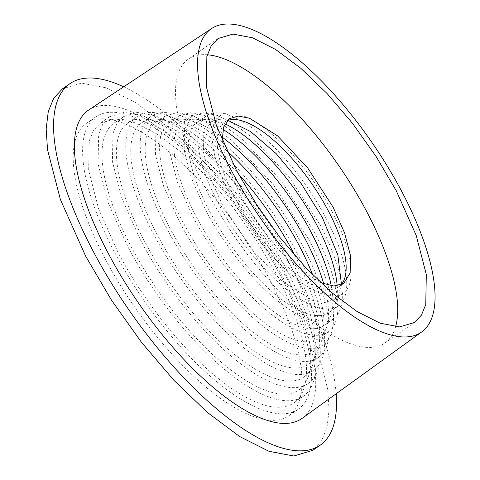 <?xml version="1.0" encoding="UTF-8"?>
<svg xmlns="http://www.w3.org/2000/svg" width="480" height="480" viewBox="0 0 480 480"><rect width="100%" height="100%" fill="white"/><g stroke="black" fill="none" stroke-linecap="round" stroke-linejoin="round"><path stroke-width="0.36" stroke-dasharray="2.4 1.8" d="M118.14 252.672L98.628 208.914L88.668 170.412L89.226 140.898L93.468 130.452L100.242 123.24L114.882 118.848L134.094 122.472L156.804 133.914L181.746 152.532L207.54 177.294L232.752 206.826L255.978 239.478L275.922 273.444A170.052 62.1 -124.7 0 1 293.826 402.882A170.052 62.1 -124.7 0 1 118.14 252.672M127.542 246.162L108.036 202.404L98.076 163.902L98.628 134.388L102.87 123.942L109.644 116.73L124.29 112.338L143.496 115.962L166.206 127.404L191.148 146.022L216.948 170.784L242.154 200.316L265.38 232.968L285.33 266.934A170.052 62.1 -124.7 0 1 303.228 396.372A170.052 62.1 -124.7 0 1 127.542 246.162M281.73 266.46A162.294 59.268 -124.7 0 1 298.812 389.988A162.294 59.268 -124.7 0 1 131.142 246.636A162.294 59.268 -124.7 0 1 114.06 123.108A162.294 59.268 -124.7 0 1 281.73 266.46M279.522 273.918A177.816 64.938 -124.7 0 1 298.242 409.26A177.816 64.938 -124.7 0 1 114.54 252.198A177.816 64.938 -124.7 0 1 95.826 116.856A177.816 64.938 -124.7 0 1 279.522 273.918M291.132 259.95A162.294 59.268 -124.7 0 1 308.214 383.478A162.294 59.268 -124.7 0 1 140.544 240.126L121.926 198.366L112.422 161.622L112.95 133.452L117 123.48L123.462 116.598L137.436 112.41L155.772 115.872L177.444 126.786L201.252 144.558L225.87 168.192L249.93 196.374L272.094 227.538L291.132 259.95M270.12 280.428A177.816 64.938 -124.7 0 1 288.84 415.77A177.816 64.938 -124.7 0 1 105.138 258.708A177.816 64.938 -124.7 0 1 86.418 123.366A177.816 64.938 -124.7 0 1 270.12 280.428M287.532 259.476A154.536 56.436 -124.7 0 1 303.798 377.1A154.536 56.436 -124.7 0 1 144.144 240.6A154.536 56.436 -124.7 0 1 127.878 122.976A154.536 56.436 -124.7 0 1 287.532 259.476M62.496 88.812L81.432 83.136L106.266 87.822L135.624 102.612L167.868 126.684L201.216 158.694L233.808 196.872L263.832 239.088L289.62 282.996L314.838 339.564L327.714 389.34L329.082 410.13L327 427.494L321.516 441L312.762 450.324M296.934 252.966A154.536 56.436 -124.7 0 1 313.2 370.59A154.536 56.436 -124.7 0 1 153.546 234.09A154.536 56.436 -124.7 0 1 137.28 116.466A154.536 56.436 -124.7 0 1 296.934 252.966M123.684 86.814A219.84 80.286 -124.7 0 1 297.042 277.854A219.84 80.286 -124.7 0 1 336.168 393.762M295.104 255.894A146.778 53.604 -124.7 0 1 308.784 364.212A146.778 53.604 -124.7 0 1 157.146 234.564A146.778 53.604 -124.7 0 1 141.702 122.85A146.778 53.604 -124.7 0 1 238.266 173.79M88.74 109.968A187.512 68.478 -124.7 0 1 282.042 275.88A187.512 68.478 -124.7 0 1 302.196 418.314M302.742 245.982A146.778 53.604 -124.7 0 1 318.186 357.702A146.778 53.604 -124.7 0 1 166.554 228.054A146.778 53.604 -124.7 0 1 151.104 116.34A146.778 53.604 -124.7 0 1 302.742 245.982M312.672 274.848A139.02 50.766 -124.7 0 1 313.77 351.324A139.02 50.766 -124.7 0 1 170.154 228.528A139.02 50.766 -124.7 0 1 155.52 122.718A139.02 50.766 -124.7 0 1 226.71 150.672M308.544 238.998A139.02 50.766 -124.7 0 1 323.178 344.814A139.02 50.766 -124.7 0 1 179.556 222.018L163.608 186.246L155.466 154.77L155.916 130.644L164.922 116.208L176.892 112.62L192.6 115.584L211.164 124.938L231.552 140.16L273.252 184.542L308.544 238.998M395.61 326.766A172.644 63.048 -124.7 0 1 384.876 342.996A172.644 63.048 -124.7 0 1 206.52 190.5A172.644 63.048 -124.7 0 1 188.346 59.1A172.644 63.048 -124.7 0 1 207.312 54.768M323.754 283.92A131.262 47.934 -124.7 0 1 318.762 338.43A131.262 47.934 -124.7 0 1 183.156 222.492A131.262 47.934 -124.7 0 1 169.338 122.586A131.262 47.934 -124.7 0 1 222.12 137.106M320.754 282.732L300.504 270.192L278.658 249.696L257.73 223.614L240.114 194.922L227.304 165.318L222.174 140.334M314.346 232.02A131.262 47.934 -124.7 0 1 328.164 331.926A131.262 47.934 -124.7 0 1 192.558 215.982L177.498 182.208L169.812 152.49L170.238 129.708L178.74 116.076L190.044 112.692L204.876 115.488L222.402 124.32L241.656 138.69L281.022 180.594L314.346 232.02M340.992 284.886A100.224 36.6 -124.7 0 1 338.706 286.878A100.224 36.6 -124.7 0 1 235.17 198.348A100.224 36.6 -124.7 0 1 224.616 122.07A100.224 36.6 -124.7 0 1 227.286 120.636M331.242 285.81A123.498 45.102 -124.7 0 1 323.748 325.542A123.498 45.102 -124.7 0 1 196.158 216.456A123.498 45.102 -124.7 0 1 183.156 122.46A123.498 45.102 -124.7 0 1 222.984 129.432M331.758 211.068A107.982 39.432 -124.7 0 1 343.122 293.256A107.982 39.432 -124.7 0 1 231.57 197.874A107.982 39.432 -124.7 0 1 220.2 115.686A107.982 39.432 -124.7 0 1 331.758 211.068M320.154 225.036A123.498 45.102 -124.7 0 1 333.15 319.032A123.498 45.102 -124.7 0 1 205.56 209.946L191.394 178.17L184.158 150.21L184.56 128.772L192.564 115.95L203.196 112.758L217.146 115.392L233.64 123.702L251.754 137.226L288.798 176.652L320.154 225.036M341.46 284.346L338.88 293.652L333.72 299.766L324.42 302.55L312.222 300.252L281.964 281.16L249.576 246.69L222.162 204.384L209.778 176.604L203.454 152.154L203.802 133.41L210.798 122.196L218.334 119.52L227.952 120.384M337.17 285.87A115.74 42.264 -124.7 0 1 328.734 312.654A115.74 42.264 -124.7 0 1 209.16 210.42A115.74 42.264 -124.7 0 1 196.98 122.328A115.74 42.264 -124.7 0 1 225.018 123.858M325.956 218.052A115.74 42.264 -124.7 0 1 338.136 306.144A115.74 42.264 -124.7 0 1 218.562 203.91A115.74 42.264 -124.7 0 1 206.382 115.818A115.74 42.264 -124.7 0 1 325.956 218.052M109.644 116.73L100.242 123.24M303.228 396.372L293.826 402.882M308.214 383.478L298.812 389.988M123.462 116.598L114.06 123.108M298.242 409.26L288.84 415.77M95.826 116.856L86.418 123.366M313.2 370.59L303.798 377.1M137.28 116.466L127.878 122.976M318.186 357.702L308.784 364.212M151.104 116.34L141.702 122.85M323.178 344.814L313.77 351.324M164.922 116.208L155.52 122.718M414.57 322.434L384.876 342.996M218.046 38.544L188.346 59.1M328.164 331.926L318.762 338.43M178.74 116.076L169.338 122.586M343.656 283.452L338.706 286.878M229.566 118.644L224.616 122.07M333.15 319.032L323.748 325.542M192.564 115.95L183.156 122.46M343.122 293.256L333.72 299.766M220.2 115.686L210.798 122.196M338.136 306.144L328.734 312.654M206.382 115.818L196.98 122.328"/><path stroke-width="0.72" d="M336.168 393.762A219.84 80.286 -124.7 0 1 320.184 445.188L312.762 450.324L293.826 456L268.992 451.314L239.634 436.524L207.39 412.452L174.042 380.442L141.45 342.264L111.426 300.054L85.638 256.14L60.414 199.572L47.538 149.796L46.17 129.006L48.258 111.642L53.742 98.136L62.496 88.812L69.924 83.67A219.84 80.286 -124.7 0 1 123.684 86.814M320.184 445.188A219.84 80.286 -124.7 0 1 93.06 251.004A219.84 80.286 -124.7 0 1 69.924 83.67M238.266 173.79A146.778 53.604 -124.7 0 1 293.334 252.492A146.778 53.604 -124.7 0 1 295.104 255.894M421.74 331.92L302.196 418.314A187.512 68.478 -124.7 0 1 108.06 252.978A187.512 68.478 -124.7 0 1 88.74 109.968L211.692 28.494A184.524 67.386 -124.7 0 1 401.916 191.76A184.524 67.386 -124.7 0 1 421.74 331.92A184.524 67.386 -124.7 0 1 230.7 169.218A184.524 67.386 -124.7 0 1 211.692 28.494M226.71 150.672A139.02 50.766 -124.7 0 1 299.142 245.508A139.02 50.766 -124.7 0 1 312.672 274.848M396.402 191.034L416.208 235.458L426.318 274.542L425.754 304.506L421.446 315.114L414.57 322.434L399.708 326.892L380.202 323.214L357.15 311.598L331.824 292.692L305.64 267.558L280.044 237.576L256.464 204.426L236.214 169.944L216.408 125.52L206.298 86.43L206.862 56.472L211.17 45.864L218.046 38.544L232.908 34.086L252.414 37.764L275.466 49.38L300.792 68.28L326.976 93.42L352.572 123.402L376.146 156.552L396.402 191.034M207.312 54.768A172.644 63.048 -124.7 0 1 366.708 211.59A172.644 63.048 -124.7 0 1 395.61 326.766M222.12 137.106A131.262 47.934 -124.7 0 1 304.944 238.524A131.262 47.934 -124.7 0 1 323.754 283.92M222.174 140.334L223.692 126.924L229.566 118.644L238.194 116.052L249.516 118.188L277.602 135.906L307.662 167.898L333.108 207.168L344.604 232.956L350.478 255.648L350.148 273.042L343.656 283.446L333.84 286.032L320.754 282.732M227.286 120.636A100.224 36.6 -124.7 0 1 328.158 210.594A100.224 36.6 -124.7 0 1 340.992 284.886M222.984 129.432A123.498 45.102 -124.7 0 1 310.746 231.546A123.498 45.102 -124.7 0 1 331.242 285.81M227.952 120.384L250.584 131.532L276.21 153.672L301.29 183.738L322.356 217.578L337.836 254.934L341.46 284.346M225.018 123.858A115.74 42.264 -124.7 0 1 316.554 224.562A115.74 42.264 -124.7 0 1 337.17 285.87"/></g></svg>
